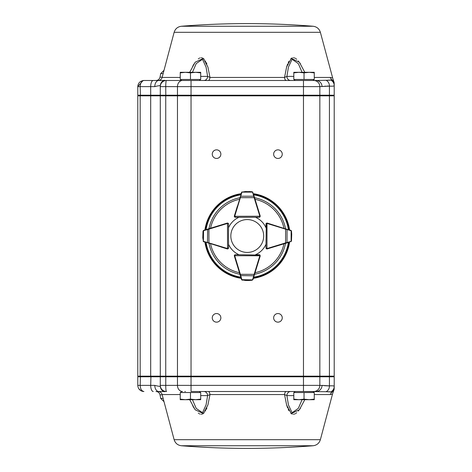 <?xml version="1.0" encoding="UTF-8"?>
<svg xmlns="http://www.w3.org/2000/svg" width="472" height="472" viewBox="0 0 472 472"><rect width="100%" height="100%" fill="white"/><g stroke="black" fill="none" stroke-linecap="round" stroke-linejoin="round"><path stroke-width="0.71" d="M266.444 248.779A1.021 1.021 0 0 0 266.969 248.927L266.243 248.626L265.948 247.906L266.296 223.344A1.021 1.021 0 0 0 265.996 224.07L267.022 223.049A1.021 1.021 0 0 1 267.323 223.091L291.36 230.767M288.752 242.366L267.27 248.886A1.021 1.021 0 0 1 266.969 248.927L267.022 223.457A0.614 0.614 0 0 0 266.409 224.07M259.942 216.931A1.021 1.021 0 0 1 259.181 217.279L255.511 217.279A20.461 20.461 0 0 1 265.978 227.746L265.978 224.076A1.021 1.021 0 0 1 266.733 223.091A1.021 1.021 0 0 0 266.296 223.344L267.022 223.049M291.478 240.891L290.758 241.758A1.021 1.021 0 0 0 290.84 241.729L291.478 240.891L291.72 234.236M291.501 231.186L291.725 234.372L291.088 230.472M291.195 230.56L290.864 230.348A1.021 1.021 0 0 0 290.781 230.318L288.775 229.699M285.69 243.292L285.572 242.903L287.017 242.555L287.047 229.504L285.601 229.15L285.719 228.755M291.065 241.605L291.425 240.85M291.725 234.383A0.407 0.407 0 0 0 291.725 234.372L291.442 231.227M266.243 248.626L265.948 247.906L266.969 248.52A0.614 0.614 0 0 0 267.152 248.496L285.572 242.903L285.601 229.15L267.199 223.486A0.614 0.614 0 0 0 267.022 223.457M290.758 241.758L291.112 241.275L291.135 230.802L290.781 230.318M286.846 242.944L287.017 242.555L290.929 241.363M290.953 230.708L287.047 229.504L286.876 229.115M253.57 194.47L260.178 215.928A1.021 1.021 0 0 1 260.225 216.229L259.924 216.949L259.205 217.25A1.021 1.021 0 0 0 259.948 216.925M260.225 216.229L259.205 217.25L235.369 217.303L234.643 217.002L234.342 216.282A1.021 1.021 0 0 0 234.767 217.108A1.021 1.021 0 0 1 234.354 215.952L237.286 206.423M235.369 216.89A0.614 0.614 0 0 1 234.749 216.282L234.342 216.282A1.021 1.021 0 0 1 234.383 215.981L241.959 191.915M252.083 191.75L252.957 192.464A1.021 1.021 0 0 0 252.927 192.387L252.083 191.75L248.903 191.52L252.042 191.803L245.582 191.526L241.664 192.181L245.434 191.532M245.564 191.532A0.407 0.407 0 0 1 245.582 191.526A0.407 0.407 0 0 0 245.564 191.532L241.664 192.181M241.758 192.075L241.54 192.405A1.021 1.021 0 0 0 241.517 192.487L240.903 194.499M254.514 197.532L254.125 197.65L253.765 196.204L240.72 196.228L240.366 197.679L239.977 197.561M252.803 192.163L252.042 191.803M260.178 215.928L259.789 216.046A0.614 0.614 0 0 1 259.812 216.229L234.749 216.282L235.369 217.303L234.643 217.002M252.957 192.464L252.473 192.116L241.994 192.133L241.517 192.487M254.16 196.37L253.765 196.204L252.561 192.299M241.906 192.316L240.72 196.228L240.325 196.399M208.789 228.755L208.907 229.15L203.556 230.708L203.727 230.318A1.021 1.021 0 0 0 203.644 230.348L203.007 231.186L203.727 230.318L227.185 223.091A1.021 1.021 0 0 1 227.486 223.049L228.212 223.344L228.513 224.07A1.021 1.021 0 0 0 227.775 223.085A1.021 1.021 0 0 1 228.531 224.076L228.531 227.746A20.461 20.461 0 0 1 238.962 217.291M227.486 223.049L228.513 224.07L228.56 247.906L228.265 248.626L227.539 248.927A1.021 1.021 0 0 0 228.064 248.779M228.153 247.906A0.614 0.614 0 0 1 227.539 248.52L227.539 248.927A1.021 1.021 0 0 1 227.238 248.886L203.172 241.31M203.007 231.186L202.789 237.693L203.444 241.605L202.795 237.841M202.789 237.705A0.407 0.407 0 0 1 202.789 237.693A0.407 0.407 0 0 0 202.789 237.705L203.444 241.605M203.338 241.517L203.668 241.729A1.021 1.021 0 0 0 203.751 241.758L205.757 242.366M207.633 229.115L207.491 242.555L208.937 242.903L208.819 243.292M203.42 230.472L203.066 231.227M227.185 223.091L227.309 223.486A0.614 0.614 0 0 1 227.486 223.457L227.539 248.52L228.56 247.906L228.265 248.626M203.556 230.708L203.397 241.275L203.751 241.758M203.579 241.363L207.491 242.555L207.662 242.944M237.286 265.577L234.354 256.048A1.021 1.021 0 0 1 234.773 254.886A1.021 1.021 0 0 0 234.342 255.718L234.643 254.998L235.369 254.697L259.924 255.051A1.021 1.021 0 0 0 259.205 254.75L260.225 255.771A1.021 1.021 0 0 1 260.178 256.072L252.927 279.613A1.021 1.021 0 0 0 252.957 279.536L253.44 277.949M239.977 274.438L240.366 274.32L241.906 279.684L241.517 279.512A1.021 1.021 0 0 0 241.54 279.595L242.378 280.232L241.517 279.512L234.383 256.019A1.021 1.021 0 0 1 234.342 255.718L259.812 255.771A0.614 0.614 0 0 0 259.205 255.157M259.948 255.075A1.021 1.021 0 0 0 259.924 255.051L260.225 255.771M245.434 280.468L245.564 280.468A0.407 0.407 0 0 0 245.582 280.474L249.033 280.474M252.083 280.25L248.903 280.48L252.803 279.837M240.325 275.601L253.765 275.796L254.125 274.35L254.514 274.468M241.664 279.819L245.582 280.474A0.407 0.407 0 0 1 245.564 280.468M248.886 280.48A0.407 0.407 0 0 0 248.903 280.48L252.042 280.197M234.643 254.998L235.369 254.697L234.749 255.718A0.614 0.614 0 0 0 234.779 255.901L240.366 274.32L254.125 274.35L259.789 255.954A0.614 0.614 0 0 0 259.812 255.771M241.906 279.684L252.473 279.884L252.957 279.536M252.561 279.701L253.765 275.796L254.16 275.63M259.942 255.069A1.021 1.021 0 0 0 259.181 254.721L255.511 254.721A20.461 20.461 0 0 0 265.954 244.307M204.919 229.947A42.769 42.769 0 0 1 241.157 193.673M253.322 193.667A42.769 42.769 0 0 1 289.59 229.947M289.584 242.112A42.769 42.769 0 0 1 253.322 278.332M241.157 278.327A42.769 42.769 0 0 1 204.925 242.112M273.447 247.009L267.299 248.903A1.021 1.021 0 0 1 266.462 248.791M228.554 244.307A20.461 20.461 0 0 0 238.962 254.709M221.067 247.009L227.209 248.903A1.021 1.021 0 0 0 228.047 248.791M295.094 80.488L294.074 79.461M180.505 79.461L181.531 80.488L316.092 80.488L312.977 80.488L314.004 79.461M314.269 72.877L314.269 72.299L309.154 72.299L314.269 72.877L314.269 79.461L304.039 79.461L304.039 72.877L309.154 72.299L298.923 72.299L304.039 72.877M293.808 72.877L298.923 72.299L293.808 72.299L293.808 79.461L304.039 79.461M200.7 72.877L200.7 72.299L195.585 72.299L200.7 72.877L200.7 79.461L190.47 79.461L190.47 72.877L195.585 72.299L185.354 72.299L190.47 72.877M180.239 72.877L185.354 72.299L180.239 72.299L180.239 79.461L190.47 79.461M332.017 394.173L330.359 394.557A4.095 3.994 -90 0 1 331.763 392.379C333.586 392.739 333.586 392.739 331.763 392.379L330.66 391.931L325.951 391.719L303.472 391.512L316.092 391.512L312.977 391.512L314.004 392.539M293.808 399.123L293.808 399.701L298.923 399.701L293.808 399.123L293.808 392.539L304.039 392.539L304.039 399.123L298.923 399.701L309.154 399.701L304.039 399.123M314.269 399.123L309.154 399.701L314.269 399.701L314.269 392.539L304.039 392.539M199.414 391.512L200.435 392.539M166.557 391.512L158.167 391.512C160.167 391.636 161.489 392.651 162.12 394.557L180.239 394.557M180.239 399.123L180.239 399.701L185.354 399.701L180.239 399.123L180.239 392.539L190.47 392.539L190.47 399.123L185.354 399.701L195.585 399.701L190.47 399.123M200.7 399.123L195.585 399.701L200.7 399.701L200.7 392.539L190.47 392.539M230.826 236A16.426 16.426 0 0 0 255.47 250.225A16.426 16.426 0 0 0 255.47 221.775A16.426 16.426 0 0 0 230.826 236M320.376 439.692L174.133 439.692C175.277 443.237 177.69 445.255 181.384 445.745A818.495 818.495 0 0 0 313.125 445.745L181.384 445.745L313.125 445.745C316.818 445.255 319.231 443.237 320.376 439.692L332.577 393.837L334.217 389.111M304.8 399.701L299.378 409.737L291.295 413.59L286.622 405.053L284.522 394.557L286.887 395.607L288.457 404.929L292.103 412.752L298.333 408.345L302.062 399.701M208.258 391.512A4.095 1.794 -90 0 1 209.987 394.557L207.922 404.929L203.285 413.543L195.178 409.808L189.709 399.701M192.659 405.761L192.995 406.362M193.473 407.183L193.992 408.038M198.311 413.153L198.883 413.537M199.538 413.879L200.181 414.109M201.172 414.251L202.128 414.115M202.724 413.879L203.296 413.537M203.78 413.153L204.199 412.74M205.45 411.053L205.715 410.593M206.282 409.46L206.889 408.032M286.834 405.767L287.023 406.362M287.306 407.188L287.619 408.032M288.227 409.46L288.793 410.593M290.728 413.153L291.212 413.537M291.784 413.879L292.38 414.115M293.336 414.251L294.327 414.109M294.97 413.879L295.625 413.537M296.198 413.153L296.717 412.74M298.363 411.053L298.741 410.587M299.561 409.478L300.517 408.038M277.949 322.146A4.295 4.295 0 0 0 281.672 315.703A4.295 4.295 0 0 0 274.226 315.703A4.295 4.295 0 0 0 277.949 322.146M216.559 322.146A4.295 4.295 0 0 0 220.282 315.703A4.295 4.295 0 0 0 212.837 315.703A4.295 4.295 0 0 0 216.559 322.146M277.949 158.445A4.295 4.295 0 0 0 281.672 152.002A4.295 4.295 0 0 0 274.226 152.002A4.295 4.295 0 0 0 277.949 158.445M216.559 158.445A4.295 4.295 0 0 0 220.282 152.002A4.295 4.295 0 0 0 212.837 152.002A4.295 4.295 0 0 0 216.559 158.445M181.531 80.488L180.333 80.488M174.133 32.308C175.277 28.762 177.69 26.745 181.384 26.255A818.495 818.495 0 0 1 313.125 26.255L181.384 26.255L313.125 26.255C316.818 26.745 319.231 28.762 320.376 32.308L174.133 32.308L162.12 77.443C161.489 79.349 160.167 80.364 158.167 80.488L191.036 80.488L191.036 95.22L334.217 95.22L333.604 95.834M329.81 80.228L325.951 80.281L330.66 80.069L331.763 79.62C333.586 79.261 333.586 79.261 331.763 79.62A4.095 3.994 90 0 1 330.359 77.443L332.011 77.827M320.376 32.308L333.055 79.396M300.505 63.938L299.543 62.493M298.747 61.419L298.363 60.947M296.723 59.265L296.192 58.841M295.62 58.463L294.976 58.121M294.339 57.891L293.336 57.749M292.369 57.891L291.784 58.121M291.218 58.463L290.734 58.841M288.793 61.419L288.239 62.505M287.631 63.944L287.3 64.823M287.029 65.638L286.834 66.233M206.878 63.944L206.27 62.505M205.715 61.419L205.45 60.947M204.205 59.265L203.774 58.841M203.29 58.463L202.724 58.121M202.14 57.891L201.172 57.749M200.169 57.891L199.532 58.121M198.889 58.463L198.317 58.841M194.004 63.938L193.461 64.829M192.995 65.638L192.659 66.239M189.709 72.299L195.178 62.192L203.285 58.457L207.922 67.071L209.987 77.443L207.621 76.393L206.069 67.148L202.482 59.301L196.216 63.578L192.446 72.299M286.25 80.488A4.095 1.794 90 0 1 284.522 77.443L286.622 66.947L291.295 58.41L299.378 62.263L304.8 72.299M330.66 80.069A6.136 6.077 0 0 1 334.217 85.579L334.217 84.464L334.217 85.579C334.211 86.128 332.618 86.311 329.426 86.122L319.845 86.624A6.136 6.136 0 0 0 313.703 80.488A6.136 6.136 0 0 1 319.845 86.624L303.472 86.624L303.472 80.488L312.977 80.488M200.7 76.393L207.621 76.393A4.095 3.811 90 0 1 203.81 80.488L208.258 80.488A4.095 1.794 90 0 0 209.987 77.443L284.522 77.443L286.887 76.393L293.808 76.393M143.063 80.547L137.783 86.624C138.107 82.948 140.155 80.901 143.919 80.488L158.863 80.488A6.136 4.077 -90 0 0 154.787 86.624L150.692 86.624L150.692 95.22L191.036 95.22L191.036 95.834L137.783 95.834L137.783 376.166L140.178 376.166L140.178 95.834M166.557 80.488L166.427 80.488A6.136 0.69 -90 0 0 165.737 86.624L165.808 95.834M164.403 80.228A6.136 6.095 0 0 0 160.291 85.981L160.291 86.624L160.291 85.981C160.185 85.479 158.35 85.697 154.787 86.624M319.845 376.166L319.845 95.834L334.217 95.834L334.217 376.166L191.036 376.166L191.036 95.834L303.472 95.834L303.472 86.624L160.291 86.624L160.291 95.22L160.905 95.834M319.845 86.624L319.845 95.22L319.231 95.834M334.217 85.579L334.217 95.22M334.217 84.464C334.217 82.382 334.217 82.382 334.217 84.464A6.136 6.053 0 0 0 331.763 79.62M331.48 86.181L332.253 86.169M332.63 86.158L333.291 86.099M322.016 86.624L322.016 86.624A6.136 5.924 90 0 0 316.092 80.488L325.951 80.281A6.136 5.174 93.7 0 1 329.426 86.122L329.426 95.22L328.907 95.834M323.202 86.5L325.751 86.134M327.184 86.051L328.713 86.075M143.919 80.488C141.624 80.901 140.379 82.948 140.178 86.624L137.783 86.624L137.783 95.22L150.692 95.22L150.946 95.834M138.396 95.834L137.783 95.22M302.062 72.299L298.333 63.655L292.091 59.254L288.457 67.071L286.887 76.393A4.095 3.811 90 0 0 290.699 80.488M160.291 86.624A6.136 6.136 0 0 1 166.427 80.488M319.845 95.834L303.472 95.834L303.472 376.78L334.217 376.78L333.604 376.166M140.178 376.166L160.291 376.166L160.291 95.834M164.403 391.772A6.136 6.095 -0 0 1 160.291 386.019L160.291 385.376L160.291 386.019C160.191 386.521 158.356 386.302 154.787 385.376L140.178 385.376C140.379 389.052 141.624 391.099 143.919 391.512C140.155 391.099 138.107 389.052 137.783 385.376L137.783 376.78L191.036 376.78L191.036 376.166L177.466 376.166L177.466 95.834M160.291 376.166L177.466 376.166M323.285 385.512L319.845 385.376A6.136 6.136 0 0 1 313.703 391.512A6.136 6.136 0 0 0 319.845 385.376L191.036 385.376L191.036 391.512L303.472 391.512L303.472 376.78L191.036 376.78L191.036 385.376L165.737 385.376A6.136 0.69 90 0 0 166.427 391.512A6.136 6.136 0 0 1 160.291 385.376L160.291 376.78L160.905 376.166M185.354 391.512L184.823 391.512M319.845 385.376L319.845 376.78L319.231 376.166M316.092 391.512A6.136 5.924 -90 0 0 322.016 385.376L329.426 385.878C332.618 385.689 334.211 385.872 334.217 386.421L334.217 376.78M334.217 387.536L334.217 386.421L334.217 387.536C334.217 389.618 334.217 389.618 334.217 387.536A6.136 6.053 -0 0 1 331.763 392.379M333.438 385.925L332.636 385.842M332.253 385.831L331.48 385.819M329.108 385.901L324.382 385.695M138.396 376.166L137.783 376.78M192.446 399.701L196.216 408.422L202.494 412.687L206.069 404.852L207.621 395.607L209.987 394.557L284.522 394.557A4.095 1.794 -90 0 1 286.25 391.512M290.699 391.512A4.095 3.811 -90 0 0 286.887 395.607L286.74 395.489M328.907 376.166L329.426 376.78L329.426 385.878A6.136 5.174 -93.7 0 1 325.951 391.719L329.869 391.778M203.81 391.512A4.095 3.811 -90 0 1 207.621 395.607L200.7 395.607M154.787 385.376A6.136 4.077 90 0 0 158.863 391.512M330.66 391.931A6.136 6.077 -0 0 0 334.217 386.421M138.774 388.721L141.045 390.798M141.659 391.082L142.857 391.424M267.27 248.886L267.152 248.496M267.199 223.486L267.323 223.091M259.789 216.046L254.125 197.65L240.366 197.679L234.779 216.099A0.614 0.614 0 0 0 234.749 216.282M234.779 216.099L234.383 215.981M227.309 223.486L208.907 229.15L208.937 242.903L227.362 248.496A0.614 0.614 0 0 0 227.539 248.52M227.362 248.496L227.238 248.886M234.383 256.019L234.779 255.901M259.789 255.954L260.178 256.072M208.978 228.702A38.964 38.964 0 0 1 239.923 197.727M254.573 197.727A38.964 38.964 0 0 1 285.53 228.702M285.525 243.345A38.964 38.964 0 0 1 254.573 274.273M239.923 274.273A38.964 38.964 0 0 1 208.984 243.345M240.803 277.164A41.666 41.666 0 0 1 206.093 242.466M288.416 242.466A41.666 41.666 0 0 1 253.682 277.164M253.682 194.836A41.666 41.666 0 0 1 288.421 229.593M206.087 229.593A41.666 41.666 0 0 1 240.803 194.836M205.45 229.787A42.262 42.262 0 0 1 240.997 194.204M253.488 194.198A42.262 42.262 0 0 1 289.059 229.787M289.053 242.278A42.262 42.262 0 0 1 253.488 277.801M240.997 277.796A42.262 42.262 0 0 1 205.456 242.278M255.057 199.302A37.518 37.518 0 0 1 283.955 228.212M283.949 243.823A37.518 37.518 0 0 1 255.057 272.698M239.446 272.698A37.518 37.518 0 0 1 210.559 243.823M210.553 228.212A37.518 37.518 0 0 1 239.446 199.302M163.153 398.433L160.716 398.433L160.014 394.828L162.191 394.828M314.269 394.557L330.359 394.557M163.153 73.567L160.716 73.567L160.014 77.172L162.191 77.172M162.12 77.443L180.239 77.443M314.269 77.443L330.359 77.443M182.552 80.488A6.136 5.086 -90 0 0 177.466 86.624L177.466 95.22L177.973 95.834M153.235 80.488A6.136 2.543 -90 0 0 150.692 86.624L140.178 86.624L140.432 95.834M165.737 376.166L165.737 95.834M329.426 376.166L329.426 95.834M150.692 376.166L150.692 95.834M153.235 391.512A6.136 2.543 90 0 1 150.692 385.376L150.946 376.166M160.291 385.376L165.737 385.376L165.808 376.166M182.552 391.512A6.136 5.086 90 0 1 177.466 385.376L177.466 376.78L177.973 376.166M137.783 385.376L140.178 385.376L140.432 376.166M286.887 395.607L293.808 395.607M163.17 390.58L163.17 391.182M266.296 223.344L265.996 224.07M259.205 217.25L259.924 216.949M228.513 224.07L228.212 223.344M259.924 255.051L259.205 254.75M199.414 80.488L200.435 79.461M295.094 391.512L294.074 392.539M181.531 391.512L180.505 392.539M160.014 394.828C159.459 392.769 158.12 391.66 155.996 391.512M160.716 398.433L164.02 401.684M174.133 439.692L162.12 394.557M160.014 77.172C159.459 79.231 158.12 80.34 155.996 80.488M160.716 73.567L164.02 70.316M143.618 80.494L142.75 80.6M333.149 79.414L334.217 82.877M143.571 391.506L141.57 391.046L143.618 391.506"/></g></svg>
